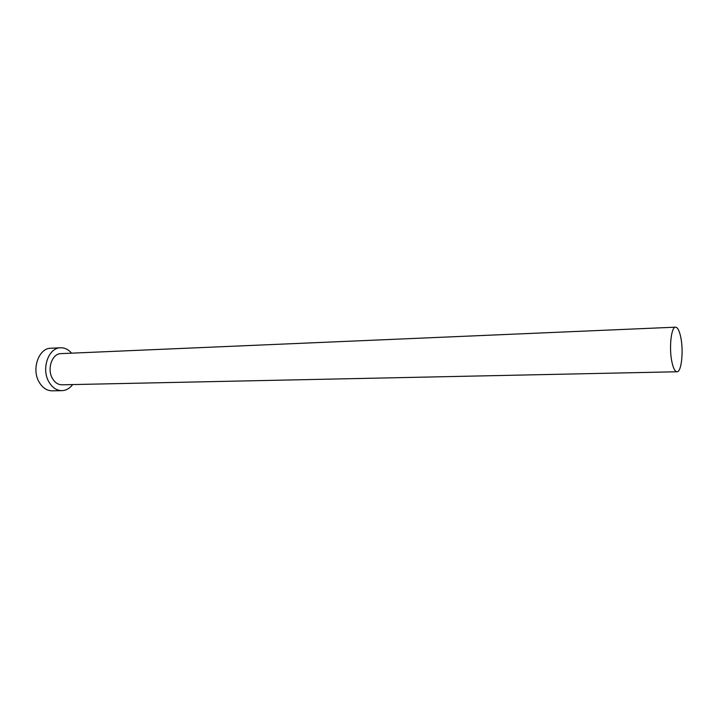 <?xml version="1.0" encoding="UTF-8"?>
<svg xmlns="http://www.w3.org/2000/svg" width="718" height="718" viewBox="0 0 718 718"><rect width="100%" height="100%" fill="white"/><g stroke="black" fill="none" stroke-linecap="round" stroke-linejoin="round"><path stroke-width="1.08" d="M671.994 362.33C673.376 368.478 675.046 371.619 677.011 371.762C681.508 372.274 683.724 350.653 680.709 336.966C679.336 330.612 677.63 327.345 675.584 327.175C671.159 326.555 668.844 348.571 671.994 362.33M675.584 327.175L60.931 353.624C52.172 353.453 46.751 368.881 52.387 378.359C54.855 382.604 58.032 384.749 61.936 384.803L677.011 371.762M71.612 353.157C68.416 349.469 64.728 347.674 60.536 347.781C48.537 347.575 41.07 368.819 48.86 381.841C52.243 387.63 56.596 390.574 61.919 390.655C66.101 390.493 69.664 388.465 72.617 384.579M60.536 347.781L50.834 348.239C38.79 348.042 31.305 369.142 39.113 382.075C42.506 387.819 46.867 390.736 52.208 390.825L61.919 390.655"/></g></svg>
